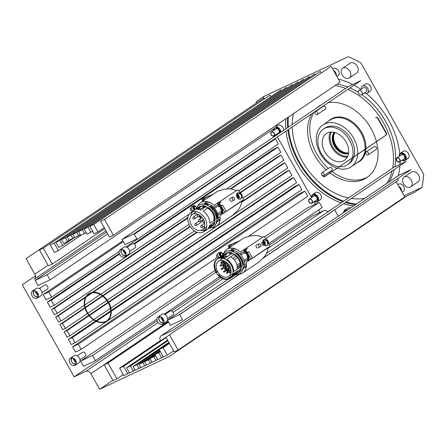<?xml version="1.0" encoding="UTF-8"?>
<svg xmlns="http://www.w3.org/2000/svg" width="446" height="446" viewBox="0 0 446 446"><rect width="100%" height="100%" fill="white"/><g stroke="black" fill="none" stroke-linecap="round" stroke-linejoin="round"><path stroke-width="0.67" d="M238.37 272.473A11.362 8.212 56 0 1 234.351 273.175M229.021 270.884A11.362 8.212 56 0 1 227.867 269.897M226.836 268.815A11.362 8.212 56 0 1 225.776 267.438M234.044 254.594A11.362 8.212 56 0 1 239.011 259.895A11.362 8.212 56 0 1 240.851 266.747M240.528 269.005A11.362 8.212 56 0 1 237.896 272.829A11.362 8.212 56 0 1 233.453 273.85M232.946 273.783A11.362 8.212 56 0 1 232.6 273.716M228.034 271.547A11.362 8.212 56 0 1 226.785 270.466M225.86 269.49A11.362 8.212 56 0 1 224.511 267.684M223.964 266.758A11.362 8.212 56 0 1 223.357 265.515M222.677 263.586A11.362 8.212 56 0 1 222.437 262.56M222.376 258.58A11.362 8.212 56 0 1 222.442 258.24M222.571 257.738A11.362 8.212 56 0 1 223.524 255.658M227.337 253.088A11.362 8.212 56 0 1 231.892 253.518M224.884 265.972A11.362 8.212 56 0 1 224.427 265.047M223.624 262.794A11.362 8.212 56 0 1 223.418 261.897M223.362 257.888A11.362 8.212 56 0 1 224.511 254.995M235.895 253.339L235.967 253.295A11.602 8.39 56 0 1 240.924 258.635A11.602 8.39 56 0 1 242.769 264.484M237.913 272.696A11.602 8.39 56 0 1 234.852 272.84M229.629 270.471A11.602 8.39 56 0 1 228.486 269.479M229.79 250.803A11.602 8.39 56 0 1 242.613 257.493A11.602 8.39 56 0 1 244.497 264.283A11.602 8.39 56 0 1 242.585 269.741M239.184 271.653A11.602 8.39 56 0 1 236.542 271.698M230.794 268.893A11.602 8.39 56 0 1 230.147 268.308M229.116 267.215A11.602 8.39 56 0 1 228.424 266.346M227.627 265.153A11.602 8.39 56 0 1 227.349 264.684A11.602 8.39 56 0 1 226.891 263.815M242.869 265.409L243.449 265.019L242.869 265.387M235.967 253.295L236.703 253.049A12.41 8.97 56 0 1 241.453 258.385A12.41 8.97 56 0 1 243.449 265.019M242.825 267.801L243.187 268.018A12.41 8.97 56 0 1 242.011 270.739M229.105 270.828A12.41 8.97 56 0 1 227.984 269.819M243.187 268.018L242.752 268.314M221.634 259.081A12.142 8.775 56 0 1 221.768 258.128M221.868 257.671A12.142 8.775 56 0 1 222.236 256.534M217.107 259.159A11.602 8.39 -124 0 0 215.97 272.367A11.602 8.39 -124 0 0 216.182 272.74A11.602 8.39 -124 0 0 230.097 278.388A11.602 8.39 -124 0 0 231.234 265.18A11.602 8.39 -124 0 0 217.107 259.159L225.04 253.796A11.602 8.39 56 0 1 227.8 252.776L229.367 252.252A12.142 8.775 56 0 1 232.115 252.915L232.093 253.384A11.602 8.39 56 0 1 234.211 254.476L234.708 254.309A12.142 8.775 56 0 1 239.524 259.656A12.142 8.775 56 0 1 241.487 266.334L233.732 271.553A11.602 8.39 -124 0 0 231.848 264.762A11.602 8.39 -124 0 0 226.891 259.421L234.211 254.476M241.052 266.63A11.602 8.39 56 0 1 240.795 268.827L241.225 269.077A12.142 8.775 56 0 1 240.221 271.508L231.524 277.317A11.602 8.39 -124 0 0 233.475 273.772L240.795 268.827M238.554 272.634A11.602 8.39 56 0 1 238.03 273.03L230.097 278.388M237.116 273.537A11.602 8.39 56 0 1 235.271 274.056L233.704 274.58A12.142 8.775 56 0 1 233.258 274.524M232.79 274.446A12.142 8.775 56 0 1 231.853 274.218M225.765 269.646A11.602 8.39 56 0 1 224.366 267.784M233.732 271.553L241.487 266.334M218.022 258.647L216.907 259.399A11.602 8.39 -124 0 0 216.583 271.954A11.602 8.39 -124 0 0 216.801 272.322L217.67 271.737M232.076 276.213L227.951 279.001A11.602 8.39 -124 0 1 218.685 274.859L219.588 274.251L218.707 274.887M232.695 275.795L235.271 274.056M217.615 271.642L216.745 272.233M215.368 260.938A12.142 8.775 56 0 1 215.842 260.057L216.583 259.55M233.704 274.58L233.08 275.004M232.461 275.416L227.07 279.062M231.524 277.317L240.221 271.508M227.8 252.776L220.48 257.716A11.602 8.39 -124 0 1 224.773 258.329L232.093 253.384M225.018 265.883A12.41 8.97 56 0 1 224.55 264.963M223.702 262.733A12.41 8.97 56 0 1 223.468 261.863M228.653 250.964A12.41 8.97 56 0 1 233.882 251.499L233.849 252.118M225.537 265.61A11.602 8.39 56 0 1 225.046 264.629M224.561 263.424A11.602 8.39 56 0 1 224.394 262.939M224.232 262.376A11.602 8.39 56 0 1 224.02 261.49M223.886 257.559A11.602 8.39 56 0 1 224.812 254.794M233.325 251.879L233.882 251.499M238.721 274.301A14.239 10.291 -124 0 0 242.735 272.985L259.014 261.992L264.439 256.651C266.518 254.03 267.739 250.981 268.118 247.491L269.763 246.716L268.046 240.879L263.982 236.452L240.394 252.04A14.239 10.291 -124 0 0 226.802 249.392A14.239 10.291 -124 0 0 224.009 252.776M242.735 272.985A14.239 10.291 -124 0 0 246.181 262.309L269.763 246.716M226.323 262.471A11.602 8.39 56 0 1 226.172 262.058M225.559 256.567A11.602 8.39 56 0 1 226.507 253.651M268.118 247.491L246.181 262.309M246.688 247.792L247.296 248.89L245.662 249.983L251.159 258.948M246.186 267.561L243.8 267.834M239.547 267.628L237.239 267.065M247.519 252.603L248.874 251.689L252.542 258.011M262.332 237.227C259.159 235.75 255.92 235.226 252.609 235.655L249.476 236.157L243.923 237.93L226.802 249.392M267.148 245.484C265.933 246.075 264.79 245.512 263.725 243.8L264.077 239.53L267.567 241.202C268.403 243.07 268.263 244.497 267.148 245.484L266.747 245.69A3.356 2.308 -115.2 0 1 263.82 244.581A3.356 2.308 -115.2 0 1 263.396 243.951A3.356 2.308 -115.2 0 1 262.878 242.585A3.356 2.308 -115.2 0 1 263.887 239.619A3.356 2.308 -115.2 0 1 267.243 241.358A3.356 2.308 -115.2 0 1 266.747 245.69M263.82 244.581L263.475 244.152A1.717 1.182 -115.2 0 1 263.257 243.828A1.717 1.182 -115.2 0 1 262.989 243.126L262.878 242.585M262.794 241.944L261.93 242.362L261.858 244.486L263.508 245.406L264.261 245.055M263.948 243.622L264.032 244.285M265.392 243.873A1.611 1.104 -115.2 0 1 264.985 244.581A1.611 1.104 -115.2 0 1 264.885 244.642A1.611 1.104 -115.2 0 1 264.361 244.698M263.118 242.128A1.611 1.104 -115.2 0 1 263.408 241.782A1.611 1.104 -115.2 0 1 263.514 241.726A1.611 1.104 -115.2 0 1 264.428 241.821M263.408 240.115A3.222 2.213 -115.2 0 1 263.681 239.881A3.222 2.213 -115.2 0 1 263.887 239.77A3.222 2.213 -115.2 0 1 267.187 241.587A3.222 2.213 -115.2 0 1 266.836 245.484A3.222 2.213 -115.2 0 1 266.63 245.601A3.222 2.213 -115.2 0 1 266.117 245.74M263.146 240.712A3.222 2.213 -115.2 0 1 263.82 239.814A3.222 2.213 -115.2 0 1 264.026 239.703A3.222 2.213 -115.2 0 1 267.327 241.52A3.222 2.213 -115.2 0 1 266.976 245.417A3.222 2.213 -115.2 0 1 266.775 245.534A3.222 2.213 -115.2 0 1 265.632 245.623M263.212 242.574L263.725 243.12M264.55 241.905A1.611 1.104 -115.2 0 1 265.409 243.667M263.67 242.323L263.842 243.494L264.723 244.191L265.571 243.789L264.69 243.098L264.517 241.922L265.231 241.442L263.67 242.323L264.517 241.922M263.842 243.494L264.69 243.098M228.073 276.71A9.132 6.601 56 0 1 217.854 272.043A9.132 6.601 56 0 1 218.49 261.205A9.132 6.601 56 0 1 219.131 260.843A9.132 6.601 56 0 1 229.35 265.509A9.132 6.601 56 0 1 228.714 276.342A9.132 6.601 56 0 1 228.073 276.71M236.882 269.423A9.132 6.601 -124 0 0 230.621 256.907M227.912 256.205A9.132 6.601 -124 0 0 225.28 256.684A9.132 6.601 -124 0 0 224.639 257.052L223.396 257.894M222.448 260.436A9.132 6.601 -124 0 0 222.303 261.356M222.281 262.666A9.132 6.601 -124 0 0 222.409 263.77M222.665 264.891A9.132 6.601 -124 0 0 223.53 267.054M224.065 267.985A9.132 6.601 -124 0 0 225.609 269.964M226.406 270.722A9.132 6.601 -124 0 0 227.767 271.731M228.831 272.305A9.132 6.601 -124 0 0 229.227 272.478M229.841 272.701A9.132 6.601 -124 0 0 230.905 272.958M225.291 265.704A0.669 0.485 56 0 1 226.2 266.117M224.26 262.36A0.669 0.485 56 0 1 225.208 263.224M223.518 263.017A0.669 0.485 56 0 1 224.589 263.636M225.47 267.199L225.481 267.193A0.669 0.485 56 0 1 225.158 267.249M224.555 266.362A0.669 0.485 56 0 1 225.587 266.535M229.099 267.288A0.669 0.485 56 0 1 229.93 267.16M227.995 269.328A0.669 0.485 56 0 1 227.532 269.964M229.902 270.287A0.669 0.485 56 0 1 230.621 270.064M230.872 270.332A0.669 0.485 56 0 1 230.989 270.655M230.108 270.153A0.535 0.39 56 0 1 230.883 270.728M227.906 269.39A0.535 0.39 56 0 1 227.739 269.819M229.305 267.154A0.535 0.39 56 0 1 229.846 267.215M224.762 266.223A0.535 0.39 56 0 1 225.514 266.624M223.73 262.878A0.535 0.39 56 0 1 224.327 263.764M247.095 252.531L248.874 251.689M244.542 250.479L243.901 250.78L244.402 251.605A13.809 9.477 -115.2 0 1 245.032 252.72L245.478 253.579L246.131 253.272M246.086 253.172L245.478 253.579M249.247 260.235A13.965 9.589 64.8 0 0 247.463 252.631M245.885 249.832A13.965 9.589 64.8 0 0 245.155 248.829M239.58 240.756L232.779 243.962A13.965 9.589 64.8 0 0 229.205 247.764M245.294 267.695A12.956 8.898 64.8 0 0 246.326 266.741M248.082 261.027A2.581 1.773 -115.2 0 1 248.483 259.739A12.956 8.898 64.8 0 0 244.564 249.225M229.523 255.118L229.963 253.021M230.911 250.501L232.249 248.099M245.333 248.706L245.941 249.805M238.381 258.87L239.942 261.863M266.474 253.361L394.208 167.088L406.222 161.43L263.502 257.827M239.167 274.262L179.543 314.536L167.523 320.195L170.417 325.329L182.431 319.671L179.543 314.536M375.755 117.599L376.112 117.432A2.146 1.477 -115.2 0 0 375.972 117.51L375.621 117.677A2.146 1.477 -115.2 0 1 375.755 117.599A2.146 1.477 -115.2 0 1 377.901 118.708L385.79 132.713A2.146 1.477 -115.2 0 1 385.612 135.406L324.749 176.516M324.716 176.544A2.146 1.477 -115.2 0 1 324.577 176.616A2.146 1.477 -115.2 0 1 322.43 175.507L322.787 175.339A2.146 1.477 -115.2 0 0 324.933 176.454A2.146 1.477 -115.2 0 0 325.067 176.376L385.968 135.244A2.146 1.477 -115.2 0 0 386.147 132.546L378.258 118.547A2.146 1.477 -115.2 0 0 376.112 117.432M202.35 198.777L204.117 197.946A2.687 1.845 -115.2 0 0 204.017 197.996L202.255 198.827A2.687 1.845 -115.2 0 1 202.35 198.777A2.687 1.845 -115.2 0 1 203.147 198.671M208.265 201.904L206.42 202.796A2.687 1.845 -115.2 0 0 206.576 202.707L207.262 203.839M212.084 212.207L212.38 212.77M213.043 214.041L213.651 215.201M228.642 245.439L230.409 244.609A2.687 1.845 -115.2 0 0 230.314 244.659L228.547 245.49A2.687 1.845 -115.2 0 1 228.642 245.439A2.687 1.845 -115.2 0 1 229.439 245.333M234.557 248.567L232.712 249.465A2.687 1.845 -115.2 0 0 232.868 249.37L233.553 250.501M218.245 203.816L217.609 204.117L218.111 204.943A13.809 9.477 -115.2 0 1 218.429 205.495A13.809 9.477 -115.2 0 1 218.735 206.058L219.187 206.916L219.839 206.609M219.789 206.509L219.187 206.916M220.798 205.862L222.582 205.026L226.25 211.348M220.391 201.129L221.004 202.228L219.365 203.32L224.862 212.279M219.889 220.898L217.503 221.171M221.227 205.94L222.582 205.026M216.444 226.323L232.723 215.323L238.147 209.988C240.221 207.368 241.448 204.313 241.821 200.828L219.889 215.647A14.239 10.291 -124 0 1 216.444 226.323A14.239 10.291 -124 0 1 212.43 227.638M241.821 200.828L243.471 200.053L241.749 194.216L237.685 189.784L214.102 205.377A14.239 10.291 -124 0 0 200.505 202.724A14.239 10.291 -124 0 0 197.717 206.113M236.04 190.559C232.868 189.082 229.623 188.563 226.317 188.993L223.184 189.494L217.631 191.267L200.505 202.724M243.471 200.053L219.889 215.647M240.857 198.816C239.636 199.412 238.493 198.849 237.428 197.132L237.785 192.862L241.275 194.54C242.111 196.407 241.972 197.834 240.857 198.816L240.455 199.028A3.356 2.308 -115.2 0 1 237.523 197.918A3.356 2.308 -115.2 0 1 237.099 197.288A3.356 2.308 -115.2 0 1 236.586 195.917A3.356 2.308 -115.2 0 1 237.595 192.951A3.356 2.308 -115.2 0 1 238.643 192.828M237.272 195.041A1.611 1.104 -115.2 0 1 238.002 195.114L237.456 195.861L238.303 195.465L238.839 194.724L237.991 195.125M238.376 195.37A1.611 1.104 -115.2 0 1 238.8 195.905A1.611 1.104 -115.2 0 1 239.084 196.803M237.523 197.918L237.155 197.455A1.611 1.104 -115.2 0 1 236.954 197.154A1.611 1.104 -115.2 0 1 236.703 196.496L236.586 195.917M239.207 197.26A1.611 1.104 -115.2 0 1 239.034 197.65A1.611 1.104 -115.2 0 1 238.721 197.912A1.611 1.104 -115.2 0 1 237.941 197.885M236.865 195.655A1.611 1.104 -115.2 0 1 237.038 195.264A1.611 1.104 -115.2 0 1 237.35 194.997A1.611 1.104 -115.2 0 1 238.164 195.041M239.05 197.333A1.611 1.104 -115.2 0 1 238.872 197.723A1.611 1.104 -115.2 0 1 238.638 197.946M236.871 193.977A3.222 2.213 -115.2 0 1 237.099 193.57A3.222 2.213 -115.2 0 1 237.724 193.04A3.222 2.213 -115.2 0 1 240.818 194.501A3.222 2.213 -115.2 0 1 241.096 198.342A3.222 2.213 -115.2 0 1 240.472 198.871A3.222 2.213 -115.2 0 1 239.39 198.977M236.887 195.772A3.222 2.213 -115.2 0 1 237.239 193.503A3.222 2.213 -115.2 0 1 237.863 192.973A3.222 2.213 -115.2 0 1 240.957 194.434A3.222 2.213 -115.2 0 1 241.236 198.275A3.222 2.213 -115.2 0 1 240.611 198.805A3.222 2.213 -115.2 0 1 238.158 198.13M238.471 195.236A1.611 1.104 -115.2 0 1 239.251 196.876M237.456 195.861L237.857 197.032L238.788 197.455L239.636 197.054L238.705 196.63L238.303 195.465M237.857 197.032L238.705 196.63M241.219 198.297A3.356 2.308 -115.2 0 1 240.455 199.028M204.736 203.811A11.602 8.39 56 0 1 216.321 210.83A11.602 8.39 56 0 1 218.2 217.62A11.602 8.39 56 0 1 217.051 222.052M212.893 224.985A11.602 8.39 56 0 1 210.25 225.029M204.497 222.231A11.602 8.39 56 0 1 204.112 221.891M201.163 218.205A11.602 8.39 56 0 1 201.057 218.016A11.602 8.39 56 0 1 200.103 216.009M199.323 209.514A11.602 8.39 56 0 1 200.209 206.983M209.603 206.676L210.133 206.32A11.602 8.39 56 0 1 215.089 211.66A11.602 8.39 56 0 1 216.968 218.451L216.578 218.718M216.572 220.764L216.711 220.664A11.602 8.39 56 0 1 216.488 221.445M212.229 225.676A11.602 8.39 56 0 1 209.508 225.921M212.079 225.81A11.362 8.212 56 0 1 209.291 226.557M197.656 209.33A11.362 8.212 56 0 1 198.219 208.332M207.752 207.925A11.362 8.212 56 0 1 212.714 213.233A11.362 8.212 56 0 1 214.554 220.084M214.231 222.342A11.362 8.212 56 0 1 211.599 226.167A11.362 8.212 56 0 1 209.029 227.153M206.649 227.12A11.362 8.212 56 0 1 206.303 227.053M216.578 218.746L216.968 218.451M210.133 206.32L210.874 206.069A12.41 8.97 56 0 1 215.619 211.41A12.41 8.97 56 0 1 217.62 218.044M196.078 211.917A11.362 8.212 56 0 1 196.151 211.571M197.009 209.352A11.362 8.212 56 0 1 197.232 208.996M201.04 206.426A11.362 8.212 56 0 1 205.595 206.855M216.711 220.664L217.358 221.043A12.41 8.97 56 0 1 215.379 224.728M217.358 221.043L216.455 221.651M195.337 212.419A12.142 8.775 56 0 1 195.476 211.465M190.81 212.491A11.602 8.39 -124 0 0 189.673 225.704A11.602 8.39 -124 0 0 189.89 226.077A11.602 8.39 -124 0 0 203.8 231.725A11.602 8.39 -124 0 0 204.937 218.518A11.602 8.39 -124 0 0 190.81 212.491L198.749 207.134A11.602 8.39 56 0 1 201.508 206.108L203.075 205.589A12.142 8.775 56 0 1 205.823 206.253L205.796 206.715A11.602 8.39 56 0 1 207.92 207.814L208.416 207.646A12.142 8.775 56 0 1 213.227 212.987A12.142 8.775 56 0 1 215.189 219.672L209.899 223.229A11.602 8.39 -124 0 0 208.014 216.438A11.602 8.39 -124 0 0 203.058 211.097L207.92 207.814M214.755 219.967A11.602 8.39 56 0 1 214.498 222.158L214.927 222.409A12.142 8.775 56 0 1 213.924 224.845L207.691 228.993A11.602 8.39 -124 0 0 209.642 225.442L214.498 222.158M212.257 225.971A11.602 8.39 56 0 1 211.739 226.367L203.8 231.725M210.824 226.875A11.602 8.39 56 0 1 208.979 227.393L208.884 227.421M206.498 227.783A12.142 8.775 56 0 1 205.561 227.555M209.899 223.229L215.189 219.672M200.784 230.387A11.602 8.39 -124 0 0 204.117 230.671L205.784 229.551M192.51 211.694A11.602 8.39 -124 0 0 190.927 215.792M206.169 228.753L203.237 230.733M207.691 228.993L213.924 224.845M201.508 206.108L196.647 209.391A11.602 8.39 -124 0 1 200.94 209.999L205.796 206.715M201.625 204.368A12.41 8.97 56 0 1 208.053 204.524L208.014 205.221A11.602 8.39 56 0 0 207.362 204.993M198.331 209.364A11.602 8.39 56 0 1 198.983 207.814M207.028 205.216L208.053 204.524M207.619 205.489L208.014 205.221M201.776 230.041A9.132 6.601 56 0 1 191.557 225.375A9.132 6.601 56 0 1 192.193 214.543A9.132 6.601 56 0 1 192.839 214.175A9.132 6.601 56 0 1 203.053 218.841A9.132 6.601 56 0 1 202.417 229.679A9.132 6.601 56 0 1 201.776 230.041M213.667 220.681A9.132 6.601 -124 0 0 207.401 208.165M204.692 207.462A9.132 6.601 -124 0 0 202.066 207.942A9.132 6.601 -124 0 0 201.425 208.31L199.557 209.57M199.524 216.405A9.132 6.601 -124 0 0 200.499 218.657M203.292 222.069A9.132 6.601 -124 0 0 204.669 223.061M222.955 213.573A13.965 9.589 64.8 0 0 221.166 205.968M219.588 203.17A13.965 9.589 64.8 0 0 218.863 202.161M213.288 194.094L206.481 197.299A13.965 9.589 64.8 0 0 202.913 201.101M219.003 221.032A12.956 8.898 64.8 0 0 220.034 220.073M221.79 214.359A2.581 1.773 -115.2 0 1 222.192 213.076A12.956 8.898 64.8 0 0 219.856 204.92A12.956 8.898 64.8 0 0 218.272 202.562M222.192 213.076L221.484 213.394A12.956 8.898 64.8 0 0 219.148 205.255A12.956 8.898 64.8 0 0 217.637 202.991M203.382 207.535L203.666 206.359M204.625 203.811L205.957 201.436M219.036 202.044L219.649 203.142M208.031 202.016L208.823 202.668L209.481 202.345M218.657 221.071A12.956 8.898 64.8 0 0 220.112 219.32M209.068 195.878L201.614 199.395L209.559 195.85M201.659 199.368L202.311 199.401L203.209 200.499M214.331 220.235L214.136 219.895A2.687 1.845 -115.2 0 1 213.941 219.493M206.42 202.796A2.687 1.845 -115.2 0 1 205.149 202.779M204.117 197.946A2.687 1.845 -115.2 0 1 204.909 197.834M213.924 217.001A2.687 1.845 -115.2 0 1 214.141 216.706M193.241 210.852A2.42 1.661 -115.2 0 1 191.401 208.851A2.42 1.661 -115.2 0 1 191.897 206.504A2.42 1.661 -115.2 0 1 192.053 206.414A2.42 1.661 -115.2 0 1 192.215 206.353M193.341 206.515A2.42 1.661 -115.2 0 1 193.926 206.95M194.016 207.044A2.42 1.661 -115.2 0 1 194.869 208.823M194.891 209.001A2.42 1.661 -115.2 0 1 194.857 209.731M248.483 259.739L247.775 260.057A12.956 8.898 64.8 0 0 243.934 249.654M234.328 248.678L235.114 249.331L235.772 249.013M235.365 242.54L227.906 246.058L235.856 242.512M227.956 246.036L228.603 246.069L229.506 247.162M244.954 267.734A12.956 8.898 64.8 0 0 246.409 265.989M240.623 266.898L240.433 266.557A2.687 1.845 -115.2 0 1 240.433 263.374M219.532 257.52A2.42 1.661 -115.2 0 1 217.698 255.513A2.42 1.661 -115.2 0 1 218.194 253.166A2.42 1.661 -115.2 0 1 218.345 253.077A2.42 1.661 -115.2 0 1 218.512 253.016M219.638 253.177A2.42 1.661 -115.2 0 1 220.218 253.618M220.307 253.707A2.42 1.661 -115.2 0 1 221.166 255.491M221.183 255.669A2.42 1.661 -115.2 0 1 221.149 256.394M232.712 249.465A2.687 1.845 -115.2 0 1 231.446 249.442M230.409 244.609A2.687 1.845 -115.2 0 1 231.206 244.503M136.944 238.939L134.051 233.81L122.037 239.469L124.93 244.598L136.944 238.939M161.29 335.788L173.098 330.23L410.85 169.642L399.047 175.2L161.29 335.788A4.298 3.105 -124 0 0 160.989 335.961A4.298 3.105 -124 0 0 160.571 340.85L398.323 180.268A4.298 3.105 56 0 1 397.693 178.528M112.877 380.332L99.67 389.258L169.352 356.438L407.103 195.855L414.457 192.393L421.838 187.404A98.85 71.466 -124 0 0 423.7 174.364L360.909 62.931A98.85 71.466 -124 0 0 348.214 56.742L263.831 96.481A98.85 71.466 -124 0 0 263.447 98.243M113.072 380.678L116.958 378.849L108.021 362.983L104.13 364.811L113.072 380.678M123.849 375.604L127.734 373.77L123.531 366.305L119.645 368.134L123.849 375.604M129.502 372.94L133.393 371.111L130.5 365.976L126.614 367.805L129.502 372.94M135.16 370.275L139.046 368.446L136.939 364.711L133.053 366.545L135.16 370.275M140.813 367.615L144.699 365.781L142.859 362.52L138.974 364.349L140.813 367.615M146.466 364.951L150.352 363.122L148.512 359.855L144.627 361.684L146.466 364.951M152.119 362.291L156.005 360.457L153.903 356.728L150.018 358.556L152.119 362.291M157.773 359.627L161.658 357.798L158.77 352.663L154.879 354.492L157.773 359.627M163.426 356.962L167.317 355.133L163.108 347.668L159.222 349.497L163.426 356.962M165.94 337.226L174.208 351.888L178.093 350.06L169.502 334.818M99.67 389.258L90.884 373.67A4.298 3.105 -124 0 0 85.955 371.267L74.153 376.825L157.159 320.758M35.106 280.406L37.999 285.535L50.013 279.876L47.12 274.747L35.106 280.406L106.683 232.059M43.128 294.639L46.022 299.768L51.675 297.108L48.781 291.974L43.128 294.639L122.801 240.823M47.337 302.104L50.225 307.238L54.117 305.404L51.223 300.269L47.337 302.104L119.277 253.512M51.541 309.569L54.434 314.703L57.261 313.371L54.367 308.236L51.541 309.569L187.9 217.47M55.75 317.034L58.643 322.168L61.113 321.003L58.225 315.868L55.75 317.034L85.95 296.635M59.954 324.504L62.847 329.633L65.322 328.468L62.429 323.339L59.954 324.504L84.891 307.662M64.163 331.969L67.056 337.104L69.883 335.771L66.989 330.637L64.163 331.969L88.76 315.355M68.372 339.434L71.265 344.568L75.151 342.734L72.258 337.605L68.372 339.434L95.556 321.075M72.575 346.899L75.469 352.033L81.122 349.374L78.228 344.24L72.575 346.899L299.26 193.793L304.913 191.133L307.807 196.262L248.355 236.419M80.598 361.132L83.491 366.266L95.505 360.608L92.612 355.473L80.598 361.132L215.011 270.348M74.153 376.825L22.3 284.804L35.457 275.918M34.677 278.856L34.102 279.246A4.298 3.105 -124 0 0 34.403 279.073A4.298 3.105 -124 0 0 34.827 274.178L26.046 258.596L263.798 98.009L264.316 98.928M104.47 219.399L100.584 221.227L109.521 237.094L113.407 235.265L104.47 219.399L331.149 66.292L340.092 82.159L113.407 235.265M93.693 224.472L89.802 226.306L94.011 233.771L97.897 231.937L93.693 224.472L320.373 71.366L321.271 72.96M88.035 227.137L84.149 228.965L87.042 234.1L90.928 232.266L88.035 227.137L314.72 74.03L315.188 74.867M82.382 229.796L78.496 231.63L80.598 235.36L84.489 233.531L82.382 229.796L309.067 76.69L309.535 77.526M76.729 232.461L72.843 234.289L74.683 237.556L78.568 235.728L76.729 232.461L303.408 79.355L303.882 80.191M71.076 235.126L67.19 236.954L69.03 240.221L72.915 238.387L71.076 235.126L297.755 82.014L298.229 82.856M65.423 237.785L61.537 239.614L63.639 243.349L67.524 241.52L65.423 237.785L292.102 84.679L292.576 85.515M59.77 240.45L55.878 242.278L58.772 247.413L62.657 245.579L59.77 240.45L286.449 87.344L286.923 88.18M54.111 243.109L50.225 244.943L54.434 252.408L58.32 250.58L54.111 243.109L280.796 90.003L281.264 90.839M43.334 248.188L39.449 250.016L48.391 265.883L52.277 264.054L43.334 248.188L270.02 95.082L270.917 96.676M75.636 360.418A4.298 3.105 56 0 1 75.218 365.313A4.298 3.105 56 0 1 69.983 363.083A4.298 3.105 56 0 1 70.407 358.188A4.298 3.105 56 0 1 75.636 360.418M37.776 293.223A4.298 3.105 56 0 1 37.352 298.112A4.298 3.105 56 0 1 32.123 295.882A4.298 3.105 56 0 1 32.541 290.993A4.298 3.105 56 0 1 37.776 293.223M125.41 251.951A4.298 3.105 56 0 1 124.991 256.846A4.298 3.105 56 0 1 119.757 254.616A4.298 3.105 56 0 1 120.18 249.721A4.298 3.105 56 0 1 125.41 251.951M163.275 319.146A4.298 3.105 56 0 1 162.851 324.041A4.298 3.105 56 0 1 157.622 321.811A4.298 3.105 56 0 1 158.04 316.916A4.298 3.105 56 0 1 163.275 319.146M108.473 302.438A16.385 11.847 56 0 1 106.867 321.092A16.385 11.847 56 0 1 86.92 312.59A16.385 11.847 56 0 1 88.525 293.936A16.385 11.847 56 0 1 108.473 302.438M100.383 322.413A16.385 11.847 -124 0 0 107.051 320.969A16.385 11.847 -124 0 0 108.662 302.316A16.385 11.847 -124 0 0 88.709 293.814A16.385 11.847 -124 0 0 84.885 299.461M162.851 324.041L166.542 321.549A4.298 3.105 -124 0 0 166.966 316.654A4.298 3.105 -124 0 0 161.731 314.424L158.04 316.916M124.991 256.846L128.682 254.354A4.298 3.105 -124 0 0 129.1 249.459A4.298 3.105 -124 0 0 123.871 247.229L120.18 249.721M37.352 298.112L41.043 295.62A4.298 3.105 -124 0 0 41.467 290.731A4.298 3.105 -124 0 0 36.232 288.501L32.541 290.993M75.218 365.313L78.909 362.821A4.298 3.105 -124 0 0 79.332 357.926A4.298 3.105 -124 0 0 74.097 355.696L70.407 358.188M75.257 361.879A3.763 2.721 56 0 1 74.03 360.424A3.763 2.721 56 0 1 73.596 359.398M73.506 359.047A3.763 2.721 56 0 1 73.417 358.216M76.316 362.503A3.763 2.721 56 0 1 75.575 362.113M37.392 294.683A3.763 2.721 56 0 1 36.165 293.223A3.763 2.721 56 0 1 35.73 292.197M35.641 291.851A3.763 2.721 56 0 1 35.557 291.021M38.451 295.308A3.763 2.721 56 0 1 37.715 294.918M36.237 291.45L35.267 292.108L36.784 292.414L37.693 294.031L37.09 295.336L38.306 294.516M37.068 292.225L36.784 292.414M38.055 293.786L37.693 294.031M125.031 253.412A3.763 2.721 56 0 1 123.798 251.957A3.763 2.721 56 0 1 123.364 250.931M123.28 250.58A3.763 2.721 56 0 1 123.191 249.749M126.09 254.036A3.763 2.721 56 0 1 125.348 253.646M123.871 250.178L122.901 250.836L124.417 251.143L125.332 252.759L124.724 254.069L125.945 253.244M124.702 250.953L124.417 251.143M125.688 252.52L125.332 252.759M162.89 320.607A3.763 2.721 56 0 1 161.664 319.152A3.763 2.721 56 0 1 161.229 318.126M161.14 317.781A3.763 2.721 56 0 1 161.056 316.944M163.95 321.237A3.763 2.721 56 0 1 163.214 320.847M110.731 308.309A16.117 11.652 56 0 1 106.901 320.746A16.117 11.652 56 0 1 100.45 322.179A16.117 11.652 56 0 1 86.123 309.998A16.117 11.652 56 0 1 88.86 294.037A16.117 11.652 56 0 1 95.31 292.604A16.117 11.652 56 0 1 101.827 295.129M95.004 292.81A16.117 11.652 56 0 1 109.337 304.992A16.117 11.652 56 0 1 106.594 320.953A16.117 11.652 56 0 1 100.144 322.386A16.117 11.652 56 0 1 85.816 310.21A16.117 11.652 56 0 1 88.553 294.243A16.117 11.652 56 0 1 95.004 292.81M144.699 365.781L146.316 364.689M144.627 361.684L154.991 354.687M148.512 359.855L150.129 358.762M150.352 363.122L151.975 362.029M150.018 358.556L155.197 355.055M153.903 356.728L155.52 355.629M156.005 360.457L157.628 359.365M154.879 354.492L160.064 350.996M158.77 352.663L160.387 351.571M161.658 357.798L163.281 356.705M159.222 349.497L169.101 342.823M163.108 347.668L169.424 343.403M167.317 355.133L173.628 350.868M178.093 350.06L404.773 196.954L396.187 181.712M167.523 320.195L228.123 279.263M122.037 239.469L348.716 86.357L360.73 80.704L134.051 233.81M97.897 231.937L104.213 227.672M90.928 232.266L92.551 231.173M84.489 233.531L86.106 232.438M78.568 235.728L80.191 234.635M72.915 238.387L74.538 237.294M67.524 241.52L70.412 239.569M62.657 245.579L74.644 237.489M58.32 250.58L81.417 234.975M52.277 264.054L104.743 228.614M47.12 274.747L107.687 233.838M50.013 279.876L276.698 126.77L275.962 125.471M48.781 291.974L123.274 241.66M51.675 297.108L119.099 251.566M51.223 300.269L119.517 254.142M54.117 305.404L189.098 214.236M54.367 308.236L187.827 218.094M57.261 313.371L189.009 224.383M86.708 296.122L91.296 293.028M91.603 292.821L91.993 292.559M92.177 292.431L190.046 226.328M58.225 315.868L85.498 297.449M86.134 297.019L92.339 292.827M93.097 292.314L190.269 226.68M61.113 321.003L84.411 305.27M84.79 305.014L100.255 294.566M100.763 294.226L194.462 230.939M85.253 307.417L102.312 295.893M102.797 295.564L196.719 232.126M62.429 323.339L85.008 308.086M85.37 307.84L102.664 296.161M103.149 295.832L197.204 232.305M65.322 328.468L87.466 313.51M87.812 313.276L106.795 300.459M107.263 300.141L292.002 175.362L289.108 170.233L241.648 202.289M89.105 315.121L108.027 302.343M108.495 302.026L290.842 178.863L293.669 177.53L296.562 182.665L110.892 308.069M66.989 330.637L89.055 315.735M89.401 315.5L108.261 302.762M108.729 302.444L293.669 177.53M69.883 335.771L93.47 319.838M93.838 319.587L110.402 308.403M95.946 320.813L110.747 310.812M111.26 310.466L295.051 186.328L298.937 184.499L301.83 189.628L75.151 342.734M72.258 337.605L96.247 321.404M96.643 321.131L110.786 311.581M111.305 311.23L298.937 184.499M78.228 344.24L304.913 191.133M81.122 349.374L217.403 257.325M92.612 355.473L215.881 272.216M95.505 360.608L156.931 319.119M104.13 364.811L168.259 321.499M108.021 362.983L168.582 322.073M116.958 378.849L123.274 374.584M119.645 368.134L160.432 340.588M123.531 366.305L166.118 337.538M127.734 373.77L129.357 372.678M126.614 367.805L167.585 340.136M130.5 365.976L167.908 340.711M133.393 371.111L135.01 370.013M133.053 366.545L168.844 342.372M136.939 364.711L159.289 349.619M139.046 368.446L140.663 367.353M138.974 364.349L159.701 350.35M142.859 362.52L160.025 350.924M349.887 71.237A5.909 4.27 56 0 1 349.313 77.966A5.909 4.27 56 0 1 342.115 74.9A5.909 4.27 56 0 1 342.695 68.171A5.909 4.27 56 0 1 349.887 71.237M349.307 77.966L356.694 72.982A5.909 4.27 -124 0 0 357.268 66.253A5.909 4.27 -124 0 0 350.077 63.187L342.695 68.171M160.989 335.961L398.746 175.373A4.298 3.105 56 0 1 399.047 175.2M411.245 180.128A5.909 4.27 56 0 1 410.666 186.857A5.909 4.27 56 0 1 403.474 183.791A5.909 4.27 56 0 1 404.048 177.062A5.909 4.27 56 0 1 411.245 180.128M410.666 186.857L418.047 181.873A5.909 4.27 -124 0 0 418.627 175.144A5.909 4.27 -124 0 0 411.429 172.078L404.048 177.062M273.069 129.223L273.71 130.366M276.091 134.592L276.425 135.188M277.429 136.967L311.576 197.567M313.956 201.793L315.333 204.235M318.555 209.955L319.96 212.447M404.104 195.761L421.838 187.404M336.886 76.467L338.079 75.658A4.298 3.105 -124 0 0 338.497 70.769A4.298 3.105 -124 0 0 333.268 68.539L332.649 68.952M402.091 192.193L403.284 191.39A4.298 3.105 -124 0 0 403.708 186.495A4.298 3.105 -124 0 0 398.473 184.265L397.86 184.683M350.283 208.109A4.298 3.105 -124 0 0 347.59 208.232L344.758 210.138A4.298 3.105 56 0 1 347.451 210.021M405.158 160.382L407.99 158.469A4.298 3.105 -124 0 0 408.408 153.575A4.298 3.105 -124 0 0 403.178 151.345L400.346 153.257A4.298 3.105 56 0 1 405.581 155.487A4.298 3.105 56 0 1 405.158 160.382A4.298 3.105 56 0 1 401.98 160.259M283.6 130.338A4.298 3.105 -124 0 0 282.909 127.651A4.298 3.105 -124 0 0 277.68 125.421L276.414 126.274M367.298 93.186L370.124 91.274A4.298 3.105 -124 0 0 370.548 86.379A4.298 3.105 -124 0 0 365.313 84.149L362.487 86.061A4.298 3.105 56 0 1 367.716 88.291A4.298 3.105 56 0 1 367.298 93.186A4.298 3.105 56 0 1 364.114 93.063M320.356 199.741A4.298 3.105 -124 0 0 320.774 194.846A4.298 3.105 -124 0 0 315.539 192.616L312.713 194.528A4.298 3.105 56 0 1 317.942 196.758A4.298 3.105 56 0 1 317.524 201.653A4.298 3.105 56 0 1 314.341 201.531M330.001 210.456A5.909 4.27 -124 0 0 328.975 210.908L327.659 211.794M286.048 131.146A69.838 50.493 -124 0 0 296.897 163.576A69.838 50.493 -124 0 0 341.129 202.941M343.554 203.761A69.838 50.493 -124 0 0 353.466 205.957M398.245 175.713A69.838 50.493 -124 0 0 399.906 165.695M399.995 164.362A69.838 50.493 -124 0 0 400.09 161.536M399.739 153.859A69.838 50.493 -124 0 0 388.773 120.314A69.838 50.493 -124 0 0 366.361 93.549M360.859 89.429A69.838 50.493 -124 0 0 354.024 85.236M352.652 84.506A69.838 50.493 -124 0 0 338.352 79.076M285.708 118.887A69.838 50.493 -124 0 0 285.819 128.844M355.311 204.714A69.838 50.493 56 0 1 345.399 202.512M342.974 201.692A69.838 50.493 56 0 1 298.742 162.333A69.838 50.493 56 0 1 287.893 129.898M276.453 126.937A4.298 3.105 56 0 1 280.082 129.563A4.298 3.105 56 0 1 280.774 132.25M277.2 134.664A4.298 3.105 56 0 1 276.481 134.335M398.746 186.25A4.298 3.105 56 0 1 400.876 188.407A4.298 3.105 56 0 1 401.562 191.245M333.536 70.524A4.298 3.105 56 0 1 335.671 72.681A4.298 3.105 56 0 1 336.351 75.519M269.518 244.871L311.905 216.238L323.707 210.679A4.298 3.105 56 0 1 327.799 211.939M263.831 96.481L256.45 101.471A98.85 71.466 -124 0 0 256.065 103.232M401.121 190.475A3.763 2.721 -124 0 0 400.525 188.574A3.763 2.721 -124 0 0 399.181 187.025M343.643 212.591A4.298 3.105 56 0 1 344.758 210.138M346.988 210.334A3.763 2.721 -124 0 0 345.059 210.584A3.763 2.721 -124 0 0 344.106 212.279M399.27 156.256A4.298 3.105 56 0 1 400.346 153.257M402.381 159.986A3.763 2.721 -124 0 0 404.857 159.936A3.763 2.721 -124 0 0 405.224 155.654A3.763 2.721 -124 0 0 400.647 153.703A3.763 2.721 -124 0 0 399.672 155.983M403.68 153.965L403.072 154.372L404.589 154.678L405.498 156.295L404.734 157.594M404.896 157.605L405.748 157.025M402.866 154.729L403.072 154.372M273.772 130.327A4.298 3.105 56 0 1 273.889 128.671M276.882 134.062A3.763 2.721 -124 0 0 277.707 134.324M280.266 132.596A3.763 2.721 -124 0 0 279.726 129.73A3.763 2.721 -124 0 0 275.466 127.601M274.87 128.008A3.763 2.721 -124 0 0 274.173 130.054M361.411 89.055A4.298 3.105 56 0 1 362.487 86.061M358.985 90.694L363.535 87.617A2.42 1.751 56 0 1 366.478 88.871A2.42 1.751 56 0 1 366.244 91.625L361.689 94.703A2.42 1.751 56 0 1 358.746 93.448A2.42 1.751 56 0 1 358.985 90.694A2.42 1.751 56 0 1 361.929 91.948A2.42 1.751 56 0 1 361.689 94.703M311.637 197.522A4.298 3.105 56 0 1 312.713 194.528M314.748 201.257A3.763 2.721 -124 0 0 317.223 201.207A3.763 2.721 -124 0 0 317.591 196.926A3.763 2.721 -124 0 0 313.014 194.974A3.763 2.721 -124 0 0 312.038 197.255M316.047 195.231L315.439 195.643L316.955 195.95L317.864 197.567L317.095 198.866M317.257 198.877L318.115 198.297M315.233 196L315.439 195.643M288.595 129.424A69.303 50.103 -124 0 0 299.4 161.959A69.303 50.103 -124 0 0 343.743 201.174M346.185 201.982A69.303 50.103 -124 0 0 356.226 204.095M288.339 117.114A69.303 50.103 -124 0 0 288.378 127.116M287.664 127.601A69.838 50.493 56 0 1 287.553 117.638M388.996 181.962A61.782 44.667 -124 0 0 394.214 169.541M394.794 166.815A61.782 44.667 -124 0 0 385.623 121.351A61.782 44.667 -124 0 0 361.79 94.636M358.378 92.361A61.782 44.667 -124 0 0 350.015 87.94M347.757 87.009A61.782 44.667 -124 0 0 337.215 84.099M347.863 89.395A61.782 44.667 56 0 1 383.471 122.806A61.782 44.667 56 0 1 392.664 168.131M392.062 170.996A61.782 44.667 56 0 1 386.838 183.417M364.867 198.253A61.782 44.667 56 0 1 351.403 198.459M348.516 197.952A61.782 44.667 56 0 1 302.198 161.084A61.782 44.667 56 0 1 292.208 126.987M292.186 124.546A61.782 44.667 56 0 1 293.423 113.674M335.063 85.554A61.782 44.667 56 0 1 345.605 88.464M264.567 236.876L307.277 208.026L319.291 202.367L322.185 207.501L269.122 243.343M241.738 201.72L286.639 171.392L289.108 170.233M240.433 192.298L282.43 163.927L284.905 162.762L287.798 167.897L243.187 198.03M230.142 188.937L278.226 156.462L281.052 155.13L283.94 160.265L238.872 190.704M133.778 243.717L274.017 148.997L277.903 147.163L280.796 152.298L226.496 188.976M272.668 140.183L275.461 138.868L278.354 144.002L125.984 246.917M334.037 210.189L334.701 209.876L338.274 216.215M311.821 113.736A42.978 31.069 -124 0 0 314.564 155.258A42.978 31.069 -124 0 0 326.21 169.887M328.975 172.223A42.978 31.069 -124 0 0 329.973 172.992M330.023 173.026A42.978 31.069 -124 0 0 366.891 177.558A42.978 31.069 -124 0 0 376.452 141.666M376.435 141.605A42.978 31.069 -124 0 0 371.105 128.632A42.978 31.069 -124 0 0 328.25 102.641M321.432 104.788A42.978 31.069 -124 0 0 318.778 106.332A42.978 31.069 -124 0 0 316.359 108.216M313.973 112.286A42.978 31.069 -124 0 0 316.716 153.803A42.978 31.069 -124 0 0 328.368 168.432M331.127 170.768A42.978 31.069 -124 0 0 332.125 171.537M332.175 171.576A42.978 31.069 -124 0 0 367.944 176.8M319.877 105.635A42.978 31.069 -124 0 0 318.511 106.761M328.563 121.111A25.539 18.464 56 0 1 361.784 132.579A25.539 18.464 56 0 1 365.887 148.73M365.882 148.808A25.539 18.464 56 0 1 356.828 162.963M365.018 149.315A25.249 18.253 -124 0 0 360.981 133.086A25.249 18.253 -124 0 0 330.235 119.985L322.859 124.969A25.249 18.253 56 0 1 353.6 138.07A25.249 18.253 56 0 1 357.636 154.305M358.506 161.826A25.249 18.253 -124 0 0 365.012 149.393M357.631 154.377A25.249 18.253 56 0 1 351.125 166.815A25.249 18.253 56 0 1 337.154 168.209M337.081 168.187A25.249 18.253 56 0 1 320.379 153.714A25.249 18.253 56 0 1 322.854 124.969M353.884 156.841A21.492 15.538 -124 0 0 351.125 139.236A21.492 15.538 -124 0 0 324.961 128.086L323.422 129.123A21.492 15.538 56 0 1 349.586 140.273A21.492 15.538 56 0 1 352.346 157.878M352.318 157.968A21.492 15.538 56 0 1 347.484 164.736L349.017 163.699A21.492 15.538 -124 0 0 353.856 156.931M347.484 164.736A21.492 15.538 56 0 1 339.395 166.698M339.3 166.687A21.492 15.538 56 0 1 321.315 153.586A21.492 15.538 56 0 1 323.422 129.123M324.85 151.924A16.117 11.652 -124 0 0 344.474 160.287A16.117 11.652 -124 0 0 346.051 141.94A16.117 11.652 -124 0 0 326.433 133.577A16.117 11.652 -124 0 0 324.85 151.924M330.469 132.127A16.117 11.652 -124 0 0 331.74 147.269A16.117 11.652 -124 0 0 347.322 157.081M331.311 132.072A15.727 11.367 -124 0 0 332.61 146.734A15.727 11.367 -124 0 0 347.69 156.317M348.588 152.816A12.895 9.321 -124 0 1 335.704 145.022A12.895 9.321 -124 0 1 334.896 132.551A12.678 9.165 -124 0 0 334.784 132.696A12.678 9.165 -124 0 0 335.386 145.268A12.678 9.165 -124 0 0 348.41 152.867A12.678 9.165 -124 0 0 348.582 152.827M284.905 162.762L240.695 192.622M281.052 155.13L230.883 189.015M204.837 206.609L203.493 207.518M204.212 206.453L203.515 206.922M205.835 202.93L204.669 203.716M277.903 147.163L134.413 244.085M124.066 251.07L123.542 251.427M275.461 138.868L134.285 234.222M334.701 209.876L263.229 258.15M239.413 274.234L179.593 314.636M239.301 265.281L237.233 266.68M220.909 277.702L171.699 310.94M240.277 262.828L237.01 265.03M219.633 276.765L164.189 314.213M319.291 202.367L266.123 238.281M237.462 257.637L234.328 259.756M236.051 256.138L232.845 258.301M223.669 253.094L222.571 253.835M221.01 254.889L220.681 255.112M220.38 255.887L221.311 255.608L220.43 254.911L220.263 253.741L220.971 253.261L219.482 254.108M219.532 254.081L220.263 253.741M220.43 254.911L219.867 255.179M194.088 209.224L195.019 208.94L194.138 208.249L193.965 207.078L194.679 206.598L193.19 207.44M193.241 207.418L193.965 207.078M194.138 208.249L193.57 208.516M277.367 128.799L277.574 128.442L279.09 128.755L279.999 130.371L279.235 131.67M278.181 128.035L277.574 128.442M279.397 131.676L280.25 131.102M399.884 187.599L400.798 189.215L400.603 189.55M399.488 187.571L399.811 187.593M161.736 317.379L160.766 318.031L162.283 318.344L163.191 319.96L162.589 321.265L163.805 320.44M163.554 319.715L163.191 319.96M162.567 318.149L162.283 318.344M74.103 358.645L73.133 359.303L74.649 359.61L75.558 361.227L74.95 362.537L76.171 361.712M75.92 360.987L75.558 361.227M74.928 359.42L74.649 359.61M79.985 359.822L85.236 356.276A2.42 1.751 -124 0 0 85.476 353.522A2.42 1.751 -124 0 0 82.532 352.268L77.281 355.813M42.119 292.626L47.376 289.075A2.42 1.751 -124 0 0 47.611 286.326A2.42 1.751 -124 0 0 44.667 285.072L39.415 288.618M167.618 318.55L172.875 315.004A2.42 1.751 -124 0 0 173.109 312.25A2.42 1.751 -124 0 0 170.166 310.996L164.914 314.547M129.758 251.354L135.01 247.809A2.42 1.751 -124 0 0 135.244 245.055A2.42 1.751 -124 0 0 132.3 243.8L127.049 247.346M396.851 157.89L401.4 154.818A2.42 1.751 56 0 1 404.344 156.072A2.42 1.751 56 0 1 404.109 158.821L399.555 161.898A2.42 1.751 56 0 1 396.611 160.644A2.42 1.751 56 0 1 396.845 157.89A2.42 1.751 56 0 1 399.789 159.144A2.42 1.751 56 0 1 399.555 161.898M399.616 159.228A2.146 1.555 -124 0 0 396.996 158.113A2.146 1.555 -124 0 0 396.789 160.56A2.146 1.555 -124 0 0 399.404 161.675A2.146 1.555 -124 0 0 399.616 159.228M271.346 131.966L275.901 128.888A2.42 1.751 56 0 1 278.845 130.143A2.42 1.751 56 0 1 278.605 132.897L274.056 135.969A2.42 1.751 56 0 1 271.112 134.714A2.42 1.751 56 0 1 271.346 131.966A2.42 1.751 56 0 1 274.29 133.22A2.42 1.751 56 0 1 274.056 135.969M274.117 133.304A2.146 1.555 -124 0 0 271.497 132.189A2.146 1.555 -124 0 0 271.291 134.631A2.146 1.555 -124 0 0 273.905 135.746A2.146 1.555 -124 0 0 274.117 133.304M309.212 199.161L313.767 196.084A2.42 1.751 56 0 1 316.71 197.338A2.42 1.751 56 0 1 316.47 200.092L311.921 203.17A2.42 1.751 56 0 1 308.978 201.915A2.42 1.751 56 0 1 309.212 199.161A2.42 1.751 56 0 1 312.155 200.416A2.42 1.751 56 0 1 311.921 203.17M311.977 200.499A2.146 1.555 -124 0 0 309.362 199.384A2.146 1.555 -124 0 0 309.15 201.832A2.146 1.555 -124 0 0 311.771 202.947A2.146 1.555 -124 0 0 311.977 200.499M191.262 207.853L190.698 208.12A1.45 0.998 64.8 0 0 190.487 209.994A1.45 0.998 64.8 0 0 191.931 210.746L192.499 210.479M217.559 254.521L216.99 254.783A1.45 0.998 64.8 0 0 216.778 256.656A1.45 0.998 64.8 0 0 218.228 257.409L218.791 257.141M239.948 264.868L239.586 265.036A1.45 0.998 64.8 0 0 239.374 266.909A1.45 0.998 64.8 0 0 239.814 267.444M229.16 246.566A1.45 0.998 64.8 0 0 229.077 246.61A1.45 0.998 64.8 0 0 228.787 248.048M202.863 199.903A1.45 0.998 64.8 0 0 202.785 199.947A1.45 0.998 64.8 0 0 202.495 201.38M234.356 198.002A1.611 1.104 64.8 0 0 232.745 197.165A1.611 1.104 64.8 0 0 232.511 199.245A1.611 1.104 64.8 0 0 234.117 200.081A1.611 1.104 64.8 0 0 234.356 198.002M234.117 200.081L231.585 201.274A1.611 1.104 -115.2 0 1 229.974 200.444A1.611 1.104 -115.2 0 1 230.208 198.358L232.745 197.165M260.648 244.664A1.611 1.104 64.8 0 0 259.042 243.828A1.611 1.104 64.8 0 0 258.803 245.913A1.611 1.104 64.8 0 0 260.414 246.744A1.611 1.104 64.8 0 0 260.648 244.664M260.414 246.744L257.877 247.943A1.611 1.104 -115.2 0 1 256.266 247.106A1.611 1.104 -115.2 0 1 256.506 245.027L259.042 243.828M323.774 175.741L331.768 170.339A1.739 1.26 -124 0 0 331.941 168.354A1.739 1.26 -124 0 0 329.817 167.451L321.822 172.853A1.739 1.26 56 0 1 323.941 173.756A1.739 1.26 56 0 1 323.774 175.741A1.739 1.26 56 0 1 323.194 175.902M322.581 175.741A1.739 1.26 56 0 1 321.65 174.832A1.739 1.26 56 0 1 321.822 172.853M317.535 112.559A1.739 1.26 56 0 1 317.362 114.544A1.739 1.26 56 0 1 315.244 113.641A1.739 1.26 56 0 1 315.411 111.656A1.739 1.26 56 0 1 317.535 112.559M317.362 114.544L325.363 109.142A1.739 1.26 -124 0 0 325.53 107.157A1.739 1.26 -124 0 0 323.411 106.254L315.411 111.656M368.145 154.84L376.14 149.438A1.739 1.26 -124 0 0 376.312 147.459A1.739 1.26 -124 0 0 374.194 146.556L366.194 151.952A1.739 1.26 56 0 1 368.318 152.861A1.739 1.26 56 0 1 368.145 154.84A1.739 1.26 56 0 1 366.027 153.937A1.739 1.26 56 0 1 366.194 151.952M238.136 272.657A11.362 8.212 56 0 1 237.59 272.952A11.362 8.212 56 0 1 233.86 273.51A11.362 8.212 56 0 0 237.59 272.952A11.362 8.212 56 0 0 238.136 272.657M230.961 272.684A11.362 8.212 56 0 1 230.348 272.383A11.362 8.212 56 0 0 230.961 272.684M228.53 271.213A11.362 8.212 56 0 1 227.276 270.137A11.362 8.212 56 0 0 228.53 271.213M226.345 269.15A11.362 8.212 56 0 1 225.007 267.355A11.362 8.212 56 0 0 226.345 269.15M239.502 259.561A11.362 8.212 56 0 1 240.545 261.824M241.342 266.435A11.362 8.212 56 0 1 240.946 268.916M225.91 264.472A0.535 0.39 -124 0 0 225.347 263.564L226.824 262.566M228.642 269.323A0.535 0.39 -124 0 0 228.079 268.414L230.147 267.015M227.326 273.32A0.535 0.39 -124 0 0 226.763 272.411L230.142 270.125M229.941 272.657A0.535 0.39 -124 0 0 229.378 271.742L231.067 270.605M228.335 266.401A0.535 0.39 -124 0 0 227.772 265.487L228.848 264.762M224.355 272.105A0.535 0.39 -124 0 0 223.792 271.196L225.721 269.886M226.523 270.321A0.535 0.39 -124 0 0 225.96 269.412L229.344 267.126M221.974 269.395A0.535 0.39 -124 0 0 221.411 268.481L224.795 266.195M220.943 266.05A0.535 0.39 -124 0 0 220.38 265.136L223.764 262.856M221.584 263.134A0.535 0.39 -124 0 0 221.021 262.22L222.922 260.938M223.792 265.47A0.535 0.39 -124 0 0 223.223 264.562L226.529 262.326M223.697 261.573A0.535 0.39 -124 0 0 223.602 260.72M226.217 267.399A0.535 0.39 -124 0 0 225.654 266.485L228.636 264.472M243.767 260.063L247.63 258.301M245.032 252.72L240.678 254.772M218.735 206.058L214.387 208.104M212.998 208.761L212.29 209.09M324.783 176.51L325.067 176.376M385.612 135.406L385.968 135.244M377.901 118.708L378.258 118.547M385.79 132.713L386.147 132.546M211.844 225.994A11.362 8.212 56 0 1 211.298 226.289A11.362 8.212 56 0 1 209.163 226.863A11.362 8.212 56 0 0 211.298 226.289A11.362 8.212 56 0 0 211.844 225.994M213.21 212.898A11.362 8.212 56 0 1 214.253 215.162M215.044 219.772A11.362 8.212 56 0 1 214.654 222.253M200.321 220.218A1.076 0.775 -124 0 0 199.089 219.616A1.076 0.775 -124 0 0 199.011 219.661A1.076 1.076 0 0 0 198.676 221.077A1.076 1.076 0 0 0 200.215 221.445A1.076 0.775 -124 0 0 200.321 220.218M200.137 221.484A1.076 0.775 -124 0 0 200.215 221.445L203.343 219.332M198.03 214.816A1.076 1.076 0 0 0 198.191 216.689A1.076 1.076 0 0 0 199.234 216.6A1.076 0.775 -124 0 0 199.507 216.104A1.076 0.775 -124 0 0 198.738 214.799A1.076 0.775 -124 0 0 198.03 214.816L198.459 214.532M197.572 214.152L193.252 217.068A1.076 1.076 0 0 0 193.096 218.718A1.076 1.076 0 0 0 194.456 218.847A1.076 0.775 -124 0 0 194.612 218.691A1.076 0.775 -124 0 0 194.305 217.291A1.076 0.775 -124 0 0 193.252 217.068A1.076 0.775 -124 0 0 193.101 217.224M196.469 224.321A1.076 0.775 -124 0 0 195.236 223.719A1.076 0.775 -124 0 0 195.158 223.764A1.076 1.076 0 0 0 194.824 225.18A1.076 1.076 0 0 0 196.363 225.542A1.076 0.775 -124 0 0 196.469 224.321M196.285 225.587A1.076 0.775 -124 0 0 196.363 225.542L202.49 221.406M203.794 220.224A1.076 0.775 -124 0 0 202.963 220.079A1.076 0.775 -124 0 0 202.891 220.123A1.076 1.076 0 0 0 202.556 221.539A1.076 1.076 0 0 0 204.09 221.902A1.076 0.775 -124 0 0 204.324 221.601M204.017 221.946A1.076 0.775 -124 0 0 204.09 221.902L204.357 221.723M202.423 226.206A1.076 0.775 -124 0 0 201.191 225.609A1.076 0.775 -124 0 0 201.113 225.648A1.076 1.076 0 0 0 200.778 227.07A1.076 1.076 0 0 0 202.317 227.432A1.076 0.775 -124 0 0 202.423 226.206M202.239 227.477A1.076 0.775 -124 0 0 202.317 227.432L204.697 225.821M215.518 214.286L216.165 213.996M217.475 213.394L221.333 211.633M221.472 213.076L217.86 214.727M216.566 215.312L215.975 215.585M217.943 219.833L220.14 218.796M203.716 199.674L202.947 200.037M214.136 219.895L214.559 219.694M218.194 217.977L220.09 217.079M211.348 208.126L212.04 207.797M213.45 207.134L218.111 204.943M216.026 215.758L216.611 215.49M217.899 214.905L221.478 213.272M196.368 207.658A2.42 1.661 64.8 0 0 196.056 206.916A2.42 1.661 64.8 0 0 193.642 205.667A2.42 1.661 64.8 0 0 193.486 205.751A2.42 1.661 64.8 0 0 193.285 208.789A2.42 1.661 64.8 0 0 194.517 209.994M194.885 209.743A2.146 1.477 -115.2 0 1 193.62 208.6A2.146 1.477 -115.2 0 1 193.798 205.901A2.146 1.477 -115.2 0 1 196.078 206.938A2.146 1.477 -115.2 0 1 196.368 207.646M247.764 259.739L244.152 261.389M230.013 246.343L229.244 246.705M244.241 266.496L246.437 265.459M240.433 266.557L240.851 266.357M244.486 264.64L246.382 263.748M244.196 261.568L247.775 259.934M239.742 253.796L244.402 251.605M222.66 254.32A2.42 1.661 64.8 0 0 222.348 253.584A2.42 1.661 64.8 0 0 219.934 252.33A2.42 1.661 64.8 0 0 219.783 252.419A2.42 1.661 64.8 0 0 219.583 255.452A2.42 1.661 64.8 0 0 220.809 256.656M221.183 256.405A2.146 1.477 -115.2 0 1 219.911 255.263A2.146 1.477 -115.2 0 1 220.09 252.57A2.146 1.477 -115.2 0 1 222.376 253.601A2.146 1.477 -115.2 0 1 222.665 254.315M90.884 373.67L168.22 321.432M85.955 371.267L158.101 322.536M34.827 274.178L48.034 265.259M76.316 363.295A3.328 2.408 56 0 1 75.675 363.813A3.328 2.408 56 0 1 71.851 361.951A3.328 2.408 56 0 1 72.414 358.026A3.328 2.408 56 0 1 72.687 357.921M38.451 296.094A3.328 2.408 56 0 1 37.81 296.612A3.328 2.408 56 0 1 33.985 294.756A3.328 2.408 56 0 1 34.548 290.831A3.328 2.408 56 0 1 34.827 290.725M126.09 254.828A3.328 2.408 56 0 1 125.443 255.346A3.328 2.408 56 0 1 121.624 253.484A3.328 2.408 56 0 1 122.182 249.559A3.328 2.408 56 0 1 122.46 249.453M163.955 322.023A3.328 2.408 56 0 1 163.308 322.542A3.328 2.408 56 0 1 159.484 320.68A3.328 2.408 56 0 1 160.047 316.755A3.328 2.408 56 0 1 160.326 316.654M346.319 210.78A3.763 2.721 56 0 1 346.442 210.239M401.896 154.617A3.763 2.721 56 0 1 402.03 153.357M405.693 158.787A3.763 2.721 56 0 1 404.477 158.436M402.599 153.457A3.328 2.408 -124 0 0 402.504 154.623M404.7 157.873A3.328 2.408 -124 0 0 405.815 158.219M276.397 128.688A3.763 2.721 56 0 1 276.531 127.433M314.263 195.883A3.763 2.721 56 0 1 314.391 194.629M318.059 200.053A3.763 2.721 56 0 1 316.844 199.708M314.96 194.724A3.328 2.408 -124 0 0 314.87 195.894M317.061 199.145A3.328 2.408 -124 0 0 318.182 199.49M334.132 132.356A13.107 9.477 -124 0 0 335.102 147.163A13.107 9.477 -124 0 0 348.482 153.597M334.678 132.49A12.678 9.165 -124 0 0 334.862 145.625A12.678 9.165 -124 0 0 348.56 153.039M323.707 210.679L268.046 248.277M239.747 267.388L239.43 267.606M222.922 278.756L173.171 312.362M162.84 319.336L162.115 319.827M279.921 132.824A3.763 2.721 56 0 1 278.979 132.512M277.1 127.528A3.328 2.408 -124 0 0 277.005 128.693M279.202 131.944A3.328 2.408 -124 0 0 280.317 132.295M221.813 255.982L224.706 252.241L225.682 251.689C236.09 246.019 249.576 267.823 239.351 273.922L234.802 275.21M232.098 253.239L234.412 254.41M241.186 266.535L240.868 268.871M237.646 272.919L238.387 272.5M228.714 276.342L233.002 273.448M218.49 261.205L222.777 258.306M223.686 262.744L224.305 262.326M224.717 266.089L225.336 265.671M229.266 267.015L229.88 266.596M230.069 270.014L230.621 269.64M225.347 263.564A0.535 0.535 0 0 0 225.18 264.272A0.535 0.535 0 0 0 225.949 264.45L227.633 263.313M228.079 268.414A0.535 0.535 0 0 0 227.912 269.122A0.535 0.535 0 0 0 228.681 269.3L230.543 268.04M230.816 269.412A0.535 0.535 0 0 0 231.05 270.387M226.763 272.411A0.535 0.535 0 0 0 226.596 273.119A0.535 0.535 0 0 0 227.36 273.298L229.149 272.093M229.378 271.742A0.535 0.535 0 0 0 229.211 272.456A0.535 0.535 0 0 0 229.98 272.634L231.061 271.904M227.772 265.487A0.535 0.535 0 0 0 227.605 266.195A0.535 0.535 0 0 0 228.374 266.379L229.439 265.654M227.85 269.908L228.464 269.495M223.792 271.196A0.535 0.535 0 0 0 223.624 271.904A0.535 0.535 0 0 0 224.394 272.082L227.778 269.797M225.96 269.412A0.535 0.535 0 0 0 225.793 270.12A0.535 0.535 0 0 0 226.562 270.298L228.057 269.289M221.411 268.481A0.535 0.535 0 0 0 221.244 269.194A0.535 0.535 0 0 0 222.013 269.373L225.397 267.087M220.38 265.136A0.535 0.535 0 0 0 220.213 265.849A0.535 0.535 0 0 0 220.982 266.028L224.366 263.742M221.021 262.22A0.535 0.535 0 0 0 220.854 262.928A0.535 0.535 0 0 0 221.623 263.112L224.583 261.111M223.223 264.562A0.535 0.535 0 0 0 223.056 265.27A0.535 0.535 0 0 0 223.825 265.448L225.325 264.439M223.134 260.659A0.535 0.535 0 0 0 222.967 261.367A0.535 0.535 0 0 0 223.736 261.551L224.461 261.061M225.654 266.485A0.535 0.535 0 0 0 225.486 267.193A0.535 0.535 0 0 0 226.256 267.377L227.75 266.362M324.577 176.616L324.933 176.454M195.521 209.313L198.414 205.578L199.384 205.026C209.798 199.351 223.279 221.16 213.054 227.259L208.511 228.547M205.807 206.576L208.12 207.747M214.894 219.872L214.576 222.203M211.348 226.256L212.095 225.832M202.417 229.679L206.71 226.78M192.193 214.543L196.485 211.644M199.234 216.6L200.41 215.803M194.456 218.847L197.918 216.511M195.158 223.764L198.827 221.283M202.891 220.123L203.532 219.688M201.113 225.648L204.697 223.234M199.011 219.661L202.138 217.548M192.053 206.414L193.642 205.667L196.134 206.888L196.424 207.568M218.345 253.077L219.934 252.33L222.431 253.557L222.721 254.231M34.403 279.073L105.947 230.749M72.185 357.636C69.191 359.404 73.066 365.703 76.099 364.036L76.394 363.869M34.32 290.441C31.326 292.202 35.201 298.502 38.239 296.835L38.529 296.674M121.953 249.169C118.959 250.936 122.84 257.236 125.872 255.569L126.162 255.402M159.819 316.365C156.825 318.132 160.699 324.432 163.738 322.765L164.028 322.597M106.901 320.746L106.594 320.953M88.86 294.037L88.553 294.243M320.351 199.741L317.524 201.653M358.506 161.831L351.125 166.815"/></g></svg>
